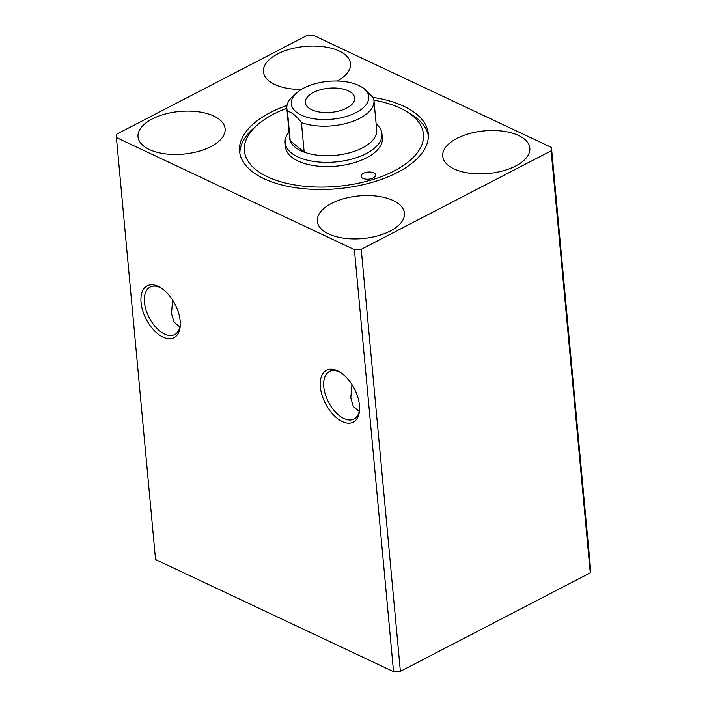 <?xml version="1.0" encoding="UTF-8"?>
<svg xmlns="http://www.w3.org/2000/svg" width="707" height="707" viewBox="0 0 707 707"><rect width="100%" height="100%" fill="white"/><g stroke="black" fill="none" stroke-linecap="round" stroke-linejoin="round"><path stroke-width="1.06" d="M162.964 337.053A29.164 16.243 62.6 0 1 141.055 302.525A29.164 16.243 62.6 0 1 158.262 286.415A29.164 16.243 62.6 0 1 160.33 287.519A29.164 16.243 62.6 0 1 180.241 325.918A29.164 16.243 62.6 0 1 162.964 337.053M161.258 288.103A26.733 14.891 -117.4 0 0 160.25 287.599A26.733 14.891 -117.4 0 0 150.096 287.077A26.733 14.891 -117.4 0 0 146.022 309.966A26.733 14.891 -117.4 0 0 164.554 334.013A26.733 14.891 -117.4 0 0 174.709 334.535A26.733 14.891 -117.4 0 0 180.303 324.822M342.276 421.505A29.164 16.243 62.6 0 1 320.368 386.968A29.164 16.243 62.6 0 1 337.575 370.857A29.164 16.243 62.6 0 1 339.643 371.962A29.164 16.243 62.6 0 1 359.554 410.36A29.164 16.243 62.6 0 1 342.276 421.505M340.571 372.545A26.733 14.891 -117.4 0 0 339.563 372.041A26.733 14.891 -117.4 0 0 329.409 371.52A26.733 14.891 -117.4 0 0 325.335 394.418A26.733 14.891 -117.4 0 0 343.867 418.464A26.733 14.891 -117.4 0 0 354.021 418.977A26.733 14.891 -117.4 0 0 359.616 409.273M179.914 327.005L173.993 321.994L171.483 313.484L172.649 300.139M359.227 411.447L353.306 406.437L350.796 397.926L351.962 384.581M287.024 105.405A94.773 46.379 -5.3 0 0 270.348 112.554A94.773 46.379 -5.3 0 0 239.558 151.245A94.773 46.379 -5.3 0 0 297.7 188.018A94.773 46.379 -5.3 0 0 397.502 172.428A94.773 46.379 -5.3 0 0 428.292 133.738A94.773 46.379 -5.3 0 0 373.049 97.38M331.539 203.413A43.737 21.404 -5.3 0 0 317.328 221.273A43.737 21.404 -5.3 0 0 344.159 238.241A43.737 21.404 -5.3 0 0 390.22 231.048A43.737 21.404 -5.3 0 0 404.431 213.187A43.737 21.404 -5.3 0 0 377.6 196.219A43.737 21.404 -5.3 0 0 331.539 203.413M456.943 138.378A43.737 21.404 -5.3 0 0 442.732 156.238A43.737 21.404 -5.3 0 0 469.563 173.206A43.737 21.404 -5.3 0 0 515.624 166.012A43.737 21.404 -5.3 0 0 529.835 148.152A43.737 21.404 -5.3 0 0 503.004 131.184A43.737 21.404 -5.3 0 0 456.943 138.378M337.327 81.031A43.737 21.404 -5.3 0 0 350.522 63.71A43.737 21.404 -5.3 0 0 323.691 46.742A43.737 21.404 -5.3 0 0 277.63 53.935A43.737 21.404 -5.3 0 0 263.419 71.787A43.737 21.404 -5.3 0 0 301.376 89.444M152.226 118.97A43.737 21.404 -5.3 0 0 138.015 136.822A43.737 21.404 -5.3 0 0 164.846 153.799A43.737 21.404 -5.3 0 0 210.907 146.605A43.737 21.404 -5.3 0 0 225.118 128.745A43.737 21.404 -5.3 0 0 198.287 111.777A43.737 21.404 -5.3 0 0 152.226 118.97M313.457 35.35L306.617 35.677L116.717 134.153L116.399 137.547L354.393 249.633L361.233 249.306L551.133 150.83L551.451 147.436L313.457 35.35M116.399 137.547L155.549 559.564L393.543 671.65L400.383 671.323L590.283 572.847L590.601 569.453L551.451 147.436M354.393 249.633L393.543 671.65M361.233 249.306L400.383 671.323M551.133 150.83L590.283 572.847M374.887 173.604A7.291 3.57 -5.3 0 0 366.562 172.261A7.291 3.57 -5.3 0 0 361.074 176.282A7.291 3.57 -5.3 0 0 361.772 177.607A7.291 3.57 -5.3 0 0 370.088 178.959A7.291 3.57 -5.3 0 0 375.585 174.929A7.291 3.57 -5.3 0 0 374.887 173.604M286.821 108.251A89.913 44.002 -5.3 0 0 257.542 124.777A89.913 44.002 -5.3 0 0 253.035 167.188A89.913 44.002 -5.3 0 0 372.501 179.622A89.913 44.002 -5.3 0 0 414.815 117.795A89.913 44.002 -5.3 0 0 405.747 111.034A89.913 44.002 -5.3 0 0 373.923 100.173M428.389 135.859A94.773 46.379 -5.3 0 0 419.578 120.676A94.773 46.379 -5.3 0 0 410.016 113.553L405.747 111.034M285.142 142.761L285.531 146.976A48.597 23.782 -5.3 0 0 290.197 155.84A48.597 23.782 -5.3 0 0 345.679 164.811A48.597 23.782 -5.3 0 0 382.319 137.998L381.93 133.782A48.597 23.782 174.7 0 1 357.132 157.449A48.597 23.782 174.7 0 1 285.142 142.761A48.597 23.782 174.7 0 1 289.022 131.988M257.542 124.777L253.804 128.038A94.773 46.379 -5.3 0 0 239.85 153.348M342.047 110.071A24.789 12.134 -5.3 0 0 354.693 97.999A24.789 12.134 -5.3 0 0 317.973 90.505A24.789 12.134 -5.3 0 0 305.327 102.577A24.789 12.134 -5.3 0 0 342.047 110.071M361.065 86.687L363.522 88.136L373.34 97.769A43.737 21.404 174.7 0 1 373.959 100.465L376.698 130.008A43.737 21.404 174.7 0 1 354.384 151.307A43.737 21.404 174.7 0 1 304.169 152.138A43.737 21.404 174.7 0 1 290.206 140.79A43.737 21.404 174.7 0 1 289.587 138.095L286.848 108.551A43.737 21.404 174.7 0 1 293.246 95.896L296.984 92.626A38.876 19.027 174.7 0 1 311.133 84.946A38.876 19.027 174.7 0 1 361.065 86.687A38.876 19.027 174.7 0 1 348.896 115.63A38.876 19.027 174.7 0 1 302.048 115.471A38.876 19.027 174.7 0 1 296.984 92.626M287.457 111.246C291.85 112.236 296.498 116.019 301.421 122.594L304.169 152.138L290.206 140.79L287.457 111.246A43.737 21.404 174.7 0 1 286.848 108.551M373.959 100.465A43.737 21.404 174.7 0 1 351.644 121.772A43.737 21.404 174.7 0 1 301.421 122.594M376.133 123.911A48.597 23.782 174.7 0 1 381.93 133.782"/></g></svg>
